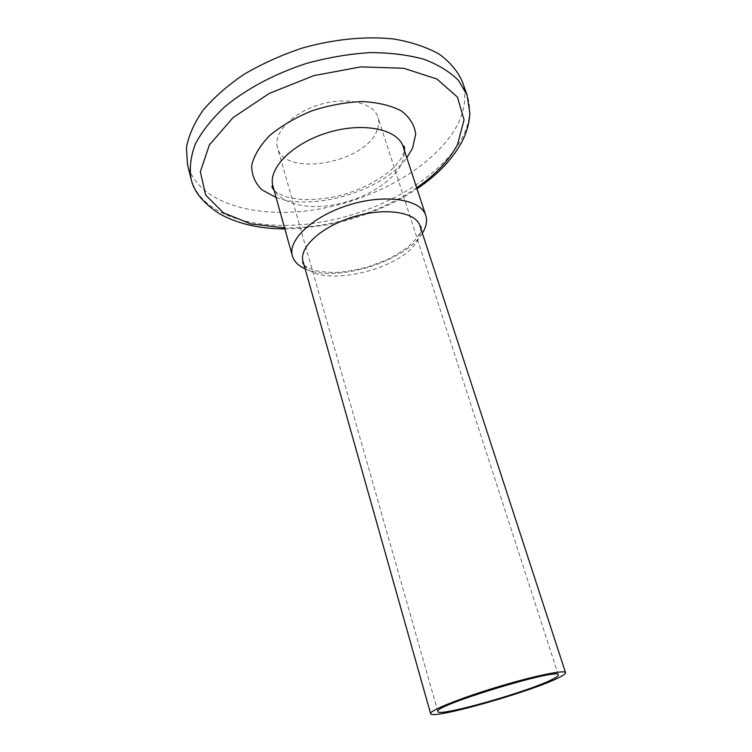 <?xml version="1.0" encoding="UTF-8"?>
<svg xmlns="http://www.w3.org/2000/svg" width="752" height="752" viewBox="0 0 752 752"><rect width="100%" height="100%" fill="white"/><g stroke="black" fill="none" stroke-linecap="round" stroke-linejoin="round"><path stroke-width="0.56" stroke-dasharray="3.76 2.82" d="M422.361 233.186C405.685 261.752 334.856 283.269 305.105 268.812M462.132 81.197C466.701 94.874 465.272 109.143 457.846 124.005C437.044 164.801 376.78 199.524 316.404 209.488C256.178 219.537 197.955 203.228 187.511 164.632M377.09 130.124C365.98 162.949 284.416 177.951 277.488 147.627C272.995 133.217 292.02 112.885 319.29 104.707C346.493 96.331 373.622 102.648 377.908 117.115C379.187 121.213 378.914 125.546 377.09 130.124M403.185 146.772C404.83 151.97 404.341 157.506 401.709 163.363C393.343 181.815 364.363 199.28 334.696 204.713C305.039 210.231 277.695 202.899 272.976 186.336M276.087 197.494C313.913 211.716 383.285 190.641 406.804 157.779M416.674 187.765C380.277 212.938 328.812 228.58 284.566 227.903M420.001 225.929C421.252 229.962 420.669 234.304 418.244 238.976C403.335 271.829 309.589 290.892 303.037 261.47M191.093 178.92C201.395 216.896 259.703 232.594 320.155 222.329C380.747 212.158 441.377 177.622 462.508 137.287C470.056 122.604 471.579 108.523 467.095 95.062M274.095 190.35C275.881 192.305 279.857 194.42 286.023 196.695C289.492 197.814 295.282 198.782 303.404 199.59C314.026 199.769 325.061 198.725 336.52 196.451C359.23 191.234 382.947 178.628 394.8 166.371C399.594 161.182 402.734 156.331 404.219 151.829L404.491 150.729M303.987 264.826C305.387 266.462 308.658 268.22 313.81 270.109C318.716 271.5 325.729 272.29 334.828 272.478C342.968 272.262 354.013 270.419 367.963 266.951L386.876 259.769C397.808 253.95 405.272 249.279 409.267 245.744C419.484 235.855 418.667 234.859 420.208 232.152L421.082 229.257M284.858 228.928L300.979 228.345L327.759 224.773C359.691 218.832 393.653 204.638 417.003 188.78M558.304 674.92L377.908 117.115M437.871 711.514L277.488 147.627"/><path stroke-width="1.13" d="M305.105 268.812C298.281 265.757 294.051 261.489 292.406 256C287.367 240.029 313.274 215.711 349.689 204.76C386.039 193.602 421.092 199.393 425.782 215.476C427.277 220.223 426.591 225.327 423.733 230.808L422.361 233.186M560.043 676.997C535.133 690.59 430.736 720.331 430.605 713.639C429.185 710.8 459.237 698.57 496.301 687.328C533.356 676.048 565.128 669.496 565.532 672.645C565.758 673.529 563.925 674.976 560.043 676.997M191.093 178.92L187.511 164.632L186.44 147.618C188.677 135.454 194.232 122.99 203.096 110.224C213.85 97.544 227.461 85.596 243.949 74.382C261.799 63.901 281.182 55.15 302.097 48.119C333.926 39.095 366.008 35.993 393.869 39.01C411.485 42.074 426.544 47.075 439.046 54.031C449.828 61.89 457.526 70.951 462.132 81.197L467.095 95.062L458.598 80.586C450.006 71.891 438.463 64.785 423.978 59.267C407.969 54.868 389.959 52.649 369.956 52.612C349.201 53.928 328.126 57.509 306.722 63.356C275.072 73.602 246.496 88.83 224.848 106.718C211.801 118.966 201.968 131.393 195.36 143.98C190.688 156.369 189.269 168.006 191.093 178.92C193.631 191.337 202.993 202.899 219.208 213.587C237.171 223.701 259.055 228.805 284.858 228.928M553.538 678.736C531.589 690.806 437.824 717.53 437.871 711.514C431.733 706.137 560.419 667.033 558.304 674.92C558.501 675.691 556.912 676.969 553.538 678.736M292.406 256L272.976 186.336C267.515 168.796 292.265 143.284 327.769 132.625C363.207 121.73 397.968 129.156 403.185 146.772C403.081 145.578 403.523 145.615 404.51 146.884L404.491 150.729M406.804 157.779L412.5 148.294L415.715 134.232C414.578 125.208 409.812 117.444 401.418 110.948C391.021 105.534 378.002 102.404 362.379 101.558C345.798 102.216 328.972 105.308 311.901 110.817C295.517 117.585 281.464 125.8 269.752 135.463C260.013 145.531 253.988 155.542 251.676 165.468C251.61 174.915 255.041 183.046 261.95 189.852L276.087 197.494M284.566 227.903L250.717 223.88L223.382 212.797L205.663 195.05L200.342 171.776L209.357 144.995L232.998 117.679L269.31 93.389L313.941 75.604L360.857 66.89L403.617 68.253L436.912 78.998L457.432 97.093L464.069 119.869L457.489 144.591C449.16 160.336 435.558 174.737 416.674 187.765M430.605 713.639L303.037 261.47C298.629 247.587 321.499 226.455 353.365 216.867C385.174 207.101 415.931 211.942 420.001 225.929L421.017 226.549L421.082 229.257M272.976 186.336C272.393 185.283 272.055 185.556 271.933 187.163L274.095 190.35M425.782 215.476L403.185 146.772M303.037 261.47L302.539 262.551L303.987 264.826M565.532 672.645L420.001 225.929M417.003 188.78C436.968 175.338 451.698 160.12 461.192 143.115C466.343 133.753 469.229 123.873 469.85 113.458L467.095 95.062"/></g></svg>
